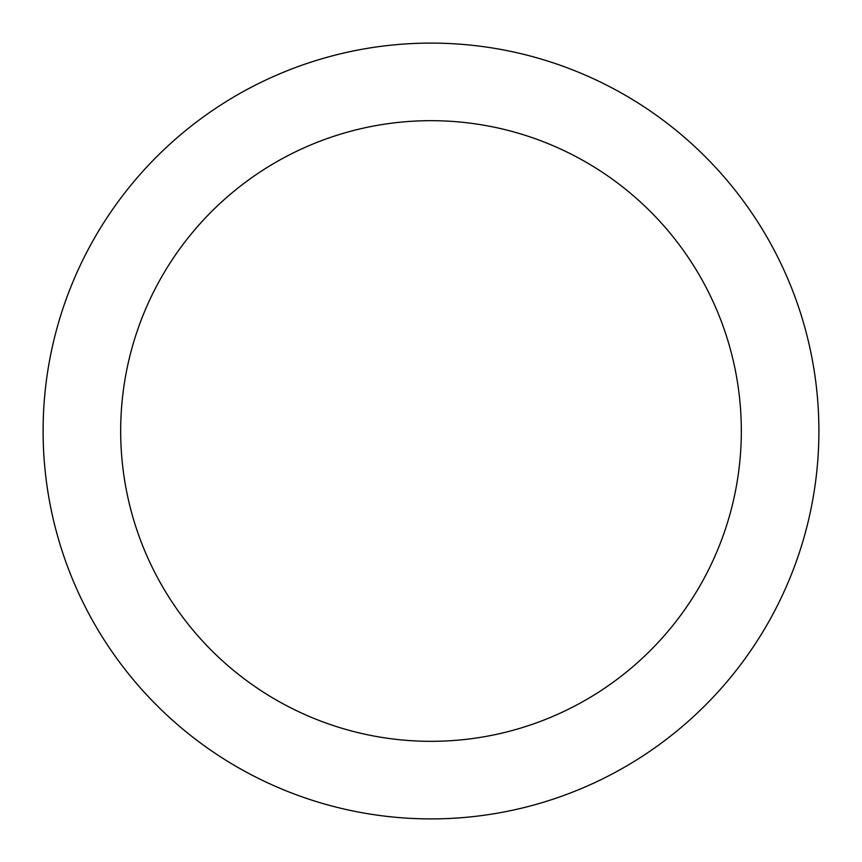 <?xml version="1.0" encoding="UTF-8"?>
<svg xmlns="http://www.w3.org/2000/svg" width="862" height="862" viewBox="0 0 862 862"><rect width="100%" height="100%" fill="white"/><g stroke="black" fill="none" stroke-linecap="round" stroke-linejoin="round"><path stroke-width="1.29" d="M431 43.1A387.9 387.9 0 0 1 766.932 624.95A387.9 387.9 0 0 1 95.068 624.95A387.9 387.9 0 0 1 431 43.1M431 120.68A310.32 310.32 0 0 1 699.75 586.16A310.32 310.32 0 0 1 162.25 586.16A310.32 310.32 0 0 1 431 120.68"/></g></svg>
